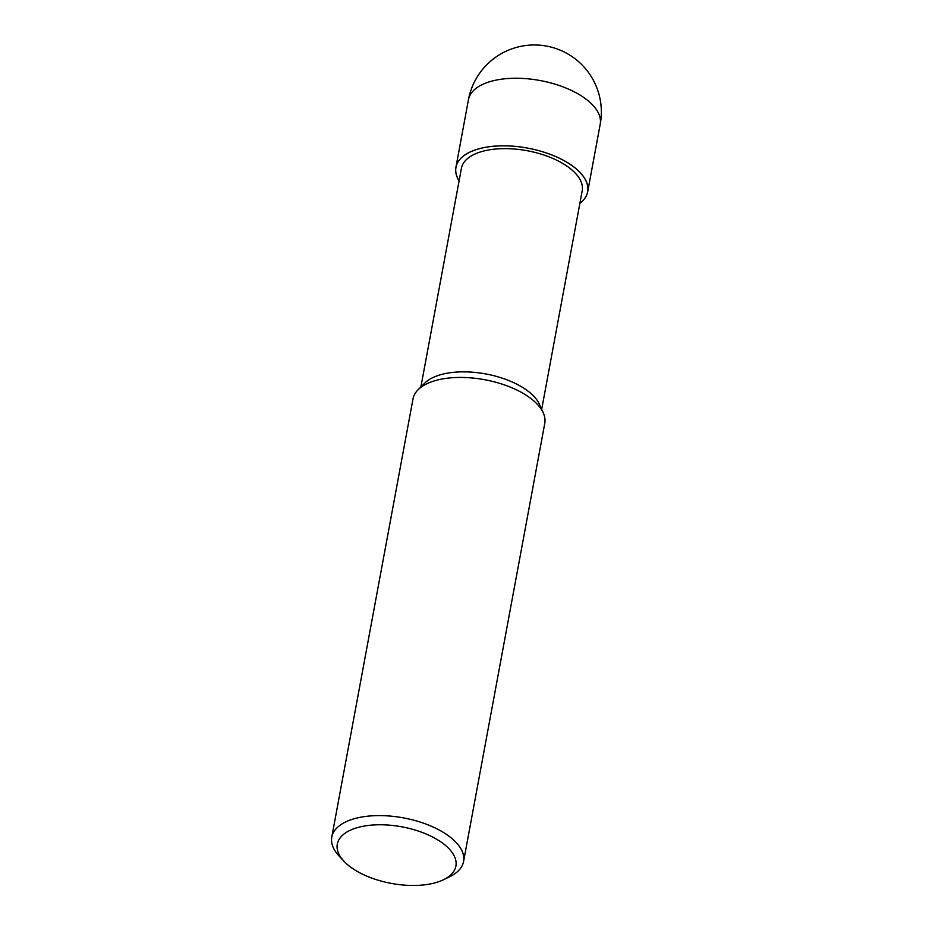 <?xml version="1.0" encoding="UTF-8"?>
<svg xmlns="http://www.w3.org/2000/svg" width="932" height="932" viewBox="0 0 932 932"><rect width="100%" height="100%" fill="white"/><g stroke="black" fill="none" stroke-linecap="round" stroke-linejoin="round"><path stroke-width="1.4" d="M482.17 148.013A66.953 31.944 10.5 0 1 565.025 161.189A66.953 31.944 10.5 0 1 579.89 203.234A66.953 31.944 10.5 0 0 565.013 161.189A66.953 31.944 10.5 0 0 482.17 148.013A66.953 31.944 10.5 0 0 459.092 180.843A66.953 31.944 10.5 0 1 482.17 148.013M418.2 389.646L424.712 383.145A61.43 29.311 10.5 0 1 444.075 373.837A61.43 29.311 10.5 0 1 539.488 404.418L543.24 412.818M420.891 386.966L461.41 168.343A61.43 29.311 10.5 0 1 485.444 150.611A61.43 29.311 10.5 0 1 551.301 157.788A61.43 29.311 10.5 0 1 582.209 190.734L541.69 409.358M343.955 861.25A60.312 28.776 10.5 0 1 360.894 826.719A60.312 28.776 10.5 0 1 439.089 840.734A60.312 28.776 10.5 0 1 443.55 879.715A60.312 28.776 10.5 0 1 432.297 883.524A60.312 28.776 10.5 0 1 343.955 861.25L339.178 856.147A67.011 31.979 10.5 0 1 331.78 837.122L412.993 398.954A67.011 31.979 10.5 0 1 439.217 379.604A67.011 31.979 10.5 0 1 543.298 412.958M331.78 837.122A67.011 31.979 10.5 0 1 358.005 817.772A67.011 31.979 10.5 0 1 429.85 825.601A67.011 31.979 10.5 0 1 463.565 861.541A67.011 31.979 10.5 0 1 449.841 876.651L443.55 879.715M418.095 389.751A67.011 31.979 10.5 0 1 439.217 379.604A67.011 31.979 10.5 0 1 511.051 387.432A67.011 31.979 10.5 0 1 544.766 423.384L463.565 861.541M459.08 180.913A67.011 31.979 10.5 0 1 455.923 167.329A67.011 31.979 10.5 0 1 482.147 147.978A67.011 31.979 10.5 0 1 553.981 155.807A67.011 31.979 10.5 0 1 587.696 191.747A67.011 31.979 10.5 0 1 579.879 203.293M468.435 99.771L468.435 99.771A67.011 31.979 10.5 0 1 494.659 80.42A67.011 31.979 10.5 0 1 566.505 88.249A67.011 31.979 10.5 0 1 600.22 124.189L600.22 124.189A67.011 67.011 0 0 0 519.625 46.6A67.011 67.011 0 0 0 468.435 99.771L455.923 167.329M587.696 191.747L600.22 124.189"/></g></svg>
